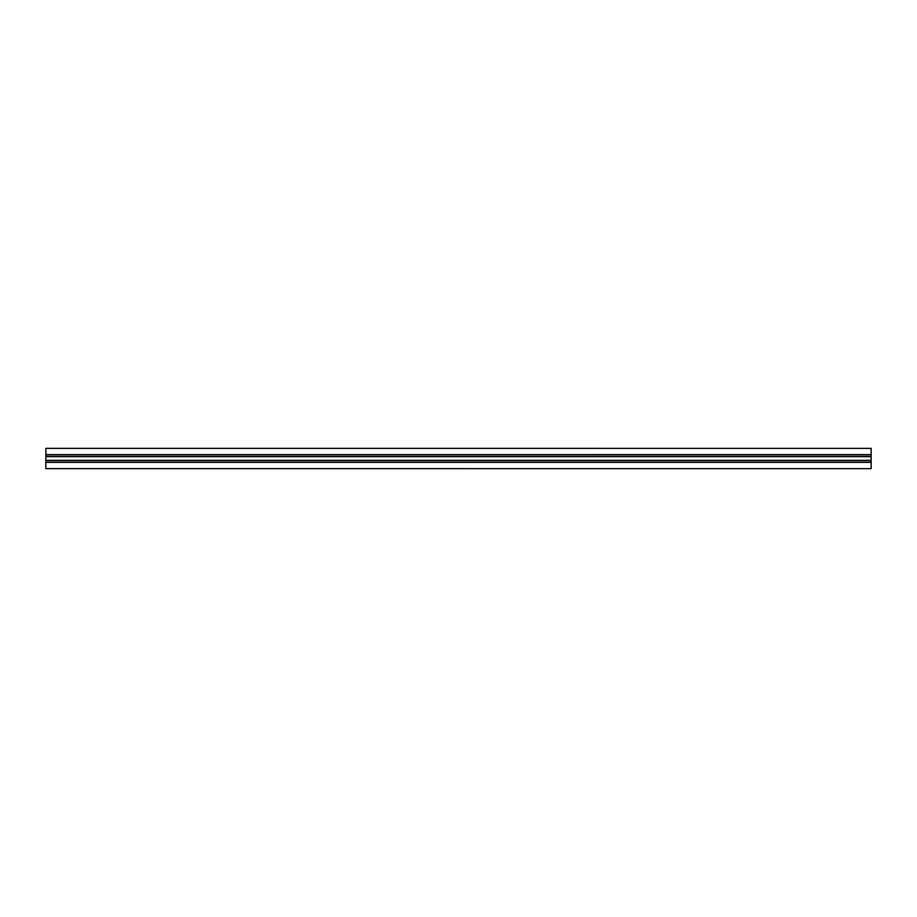 <?xml version="1.0" encoding="UTF-8"?>
<svg xmlns="http://www.w3.org/2000/svg" width="917" height="917" viewBox="0 0 917 917"><rect width="100%" height="100%" fill="white"/><g stroke="black" fill="none" stroke-linecap="round" stroke-linejoin="round"><path stroke-width="1.38" d="M45.85 468.656L871.15 468.656L45.85 468.656L871.15 468.656L45.85 468.656L871.15 468.656L871.15 460.345L45.85 460.345L45.85 468.621L871.15 468.656L45.85 468.621M45.85 460.345L871.15 460.345L871.15 456.655L45.85 456.655L45.85 460.345M45.85 448.379L871.15 448.379L45.85 448.344L45.85 456.655M871.15 448.379L871.15 456.655M45.85 462.351L871.15 462.351M45.85 462.191L871.15 462.191M45.85 460.483L871.15 460.483M45.85 456.517L871.15 456.517M45.85 454.809L871.15 454.809M45.85 454.649L871.15 454.649"/></g></svg>

